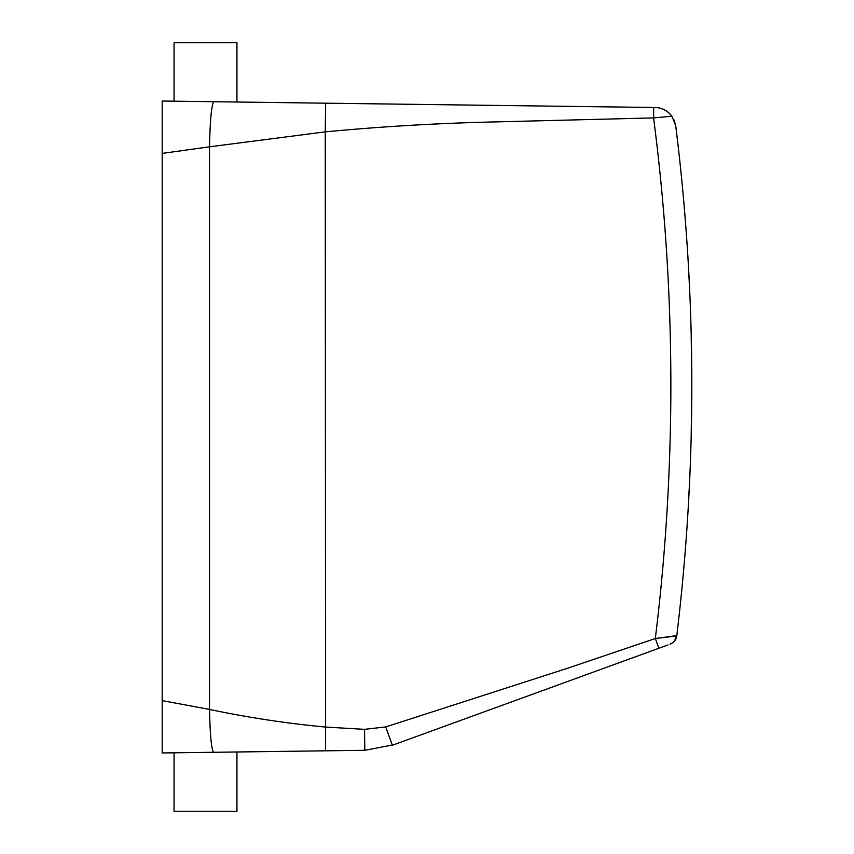 <?xml version="1.0" encoding="UTF-8"?>
<svg xmlns="http://www.w3.org/2000/svg" width="854" height="854" viewBox="0 0 854 854"><rect width="100%" height="100%" fill="white"/><g stroke="black" fill="none" stroke-linecap="round" stroke-linejoin="round"><path stroke-width="1.28" d="M674.116 120.019L675.727 125.869A2096.186 2096.186 0 0 1 676.795 635.632L655.328 638.504L567.088 668.404L385.72 726.925L364.541 729.348L325.257 727.042C286.464 723.37 247.884 717.509 209.529 709.439L162.185 700.622L162.185 752.961L364.818 750.303L393.726 744.773M162.185 700.622L162.185 101.039L213.852 101.722C211.557 104.369 210.116 119.4 209.529 146.803L162.185 153.41M162.185 700.547L162.185 728.505M190.431 752.587L236.942 751.979L236.942 811.3L174.056 811.3L174.056 752.801M675.727 125.869L671.959 116.24C667.155 110.476 661.572 107.561 655.199 107.497L213.852 101.722L325.63 103.185L325.257 131.858L209.529 146.803L209.529 709.439C210.084 735.486 211.45 749.769 213.639 752.278M655.199 107.497C661.999 107.753 667.582 110.668 671.959 116.24L653.588 117.916L653.726 107.476L325.63 103.185M174.056 101.199L174.056 42.7L236.942 42.7L236.942 102.021L213.852 101.722M364.541 729.348L364.818 750.303M674.34 641.205L676.795 635.632C676.187 639.71 673.913 642.571 669.974 644.226C673.582 642.742 675.653 640.009 676.176 636.038L655.328 638.504A2075.22 2075.22 0 0 0 653.588 117.916L488.499 122.079C434.003 123.446 379.592 126.712 325.257 131.858L325.566 750.815M667.935 644.962L392.392 745.254L385.72 726.925M688.324 264.099L689.818 293.498M691.164 332.569L691.815 385.079L691.164 437.59M688.324 506.048L689.818 476.649M655.328 638.504L658.872 648.261M675.898 638.781L676.688 636.315M671.127 643.724L673.87 641.706"/></g></svg>
